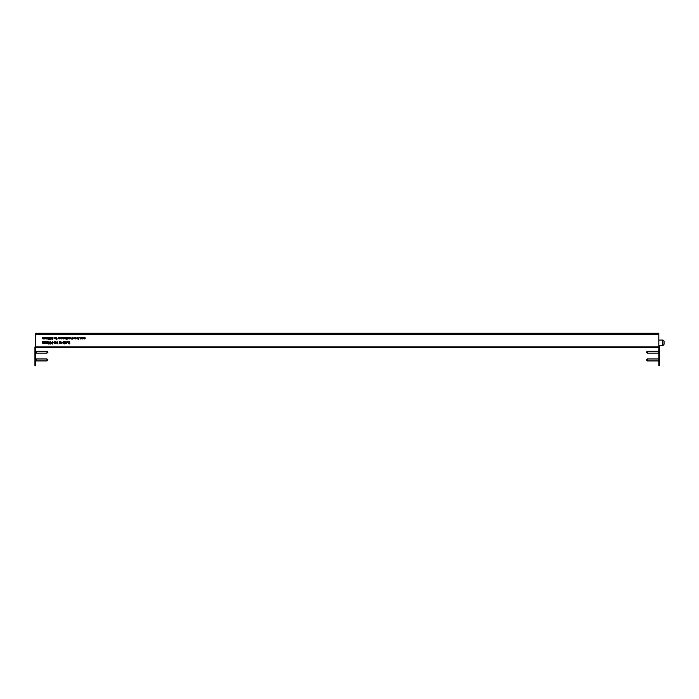 <?xml version="1.0" encoding="UTF-8"?>
<svg xmlns="http://www.w3.org/2000/svg" width="699" height="699" viewBox="0 0 699 699"><rect width="100%" height="100%" fill="white"/><g stroke="black" fill="none" stroke-linecap="round" stroke-linejoin="round"><path stroke-width="1.05" d="M70.826 338.447L71.822 338.333L72.058 337.285L72.058 339.627L71.857 338.639L71.219 338.98L70.599 338.133L70.8 337.285L70.8 338.071M81.835 338.639L81.634 337.285L83.382 338.124L82.508 338.98L81.835 338.639M78.157 337.591L78.367 339.627L78.157 338.648L77.484 338.98L76.61 338.115L77.484 337.259L78.157 337.591M73.343 338.543L72.495 338.744L73.142 338.552L72.469 337.739L72.949 337.259L73.343 338.543M49.402 342.868L49.175 344.013L48.24 344.013L49.009 343.777L48.152 342.475L48.947 341.671L49.638 342.318L48.93 341.907L48.353 342.484L49.402 342.868M52.39 344.065L51.621 342.396L52.399 341.671L53.168 342.379L52.39 344.065M55.623 341.732L55.824 343.392L55.623 341.732M55.186 342.991L54.339 343.192L54.976 342.999L54.312 342.187L54.793 341.706L55.186 342.991M66.222 341.732L66.422 343.392L65.811 343.427L66.222 341.732M63.88 342.038L64.09 344.065L63.88 343.095L63.207 343.427L62.333 342.562L63.207 341.706L63.88 342.038M59.625 341.732L59.826 343.392L59.214 343.427L59.625 341.732M70.188 338.115L69.323 338.98L68.467 338.115L69.323 337.259L70.188 338.115M67.209 338.954L66.921 339.627L66.422 338.954L66.72 337.285L67.209 338.954M63.827 337.285L64.028 338.954L63.19 338.98L62.569 337.285L63.225 338.779L63.827 337.285M58.567 338.631L58.367 337.285L60.114 338.124L59.24 338.98L58.567 338.631M47.567 337.285L47.768 338.954L45.854 338.98L45.286 338.185L45.496 337.285L45.889 338.779L46.632 337.285L47.025 338.779L47.567 337.285M69.664 341.732L69.865 344.065L69.664 342.72L68.616 343.392L69.489 342.606L68.528 341.732L69.664 342.501L69.664 341.732M52.39 339.627L51.621 337.949L52.399 337.233L53.168 337.932L52.39 339.627M57.108 338.954L56.82 339.627L56.322 338.954L56.619 337.285L57.108 338.954M658.842 333.196L35.597 333.196L658.842 333.196L658.842 334.576L35.597 334.576L35.597 346.94L658.842 346.94L658.842 347.586L35.597 347.586L35.597 346.94M658.842 334.576L658.842 346.94M44.614 341.732L44.823 343.392L42.901 343.427L42.342 342.632L42.543 341.732L42.936 343.218L43.679 341.732L44.081 343.218L44.614 341.732M56.034 338.115L55.169 338.98L54.312 338.115L55.169 337.259L56.034 338.115M50.188 339.032L51.333 339.041L50.651 339.627L49.987 339.032L49.874 337.966L50.66 337.233L51.42 337.897L50.651 337.46L50.075 337.94L50.774 338.43L50.188 339.032M44.614 337.285L44.823 338.954L42.901 338.98L42.342 338.185L42.543 337.285L42.936 338.779L43.679 337.285L44.081 338.779L44.614 337.285M49.402 338.43L49.175 339.565L48.24 339.565L49.009 339.33L48.152 338.028L48.947 337.233L49.638 337.87L48.93 337.46L48.353 338.036L49.402 338.43M61.958 338.071L61.346 337.46L60.56 337.713L61.329 337.259L62.159 338.115L61.32 338.98L60.472 338.071L61.958 338.071M65.924 338.071L65.322 337.46L64.526 337.713L65.295 337.259L66.134 338.115L65.287 338.98L64.439 338.071L65.924 338.071M67.908 337.285L68.118 338.954L67.506 338.98L67.908 337.285M60.437 343.087L60.236 341.732L61.984 342.571L61.11 343.427L60.437 343.087M64.692 343.192L65.575 343.392L64.325 343.392L65.287 341.933L64.352 341.732L65.662 341.732L64.692 343.192M67.576 341.706L68.319 343.392L67.576 341.907L66.833 343.392L67.576 341.706M57.755 342.038L57.956 344.065L57.755 343.095L57.073 343.427L56.208 342.562L57.082 341.706L57.755 342.038M50.188 343.48L51.333 343.48L50.651 344.065L49.987 343.48L49.874 342.405L50.66 341.671L51.42 342.344L50.651 341.907L50.075 342.388L50.774 342.868L50.188 343.48M47.567 341.732L47.768 343.392L45.854 343.427L45.286 342.632L45.496 341.732L45.889 343.218L46.632 341.732L47.025 343.218L47.567 341.732M76.06 338.071L75.448 337.46L74.653 337.713L75.422 337.259L76.261 338.115L75.422 338.98L74.566 338.071L76.06 338.071M80.962 337.285L81.163 338.954L80.324 338.98L79.703 337.285L80.368 338.779L80.962 337.285M85.427 338.106L84.5 338.98L83.731 338.587L85.226 338.124L83.731 337.643L84.509 337.259L85.427 338.106M74.776 338.281L75.405 338.779L76.034 338.281L74.776 338.281M59.24 338.779L59.913 338.124L59.24 337.46L58.567 338.115L59.24 338.779M82.508 338.779L83.181 338.124L82.508 337.46L81.835 338.115L82.508 338.779M77.484 337.46L76.82 338.115L77.484 338.779L78.157 338.124L77.484 337.46M52.399 343.838L52.853 343.48L52.39 343.104L51.944 343.489L52.399 343.838M52.381 342.868L52.967 342.37L52.399 341.907L51.831 342.388L52.381 342.868M57.082 341.907L56.409 342.562L57.082 343.218L57.755 342.571L57.082 341.907M63.216 341.907L62.543 342.562L63.207 343.218L63.88 342.571L63.216 341.907M61.11 343.218L61.783 342.571L61.11 341.907L60.437 342.562L61.11 343.218M69.332 338.779L69.987 338.115L69.332 337.46L68.668 338.115L69.332 338.779M64.64 338.281L65.278 338.779L65.907 338.281L64.64 338.281M60.673 338.281L61.311 338.779L61.931 338.281L60.673 338.281M52.399 339.391L52.853 339.032L52.39 338.657L51.944 339.041L52.399 339.391M52.381 338.43L52.967 337.923L52.399 337.46L51.831 337.949L52.381 338.43M55.169 338.779L55.824 338.115L55.169 337.46L54.513 338.115L55.169 338.779M35.597 333.196L35.597 334.576M658.842 333.606L35.597 333.606M658.842 334.244L35.597 334.244M664.05 341.374L664.05 343.978A1.302 1.302 0 0 1 662.748 345.28L662.748 340.072A1.302 1.302 0 0 1 664.05 341.374M658.842 345.28L662.748 345.28M658.842 340.072L662.748 340.072M664.05 343.655L664.05 342.676M658.842 347.586L659.498 347.91L659.498 347.263A0.979 0.979 0 0 0 658.842 346.346M659.498 347.91L659.498 350.19L658.842 350.19L658.842 365.804L659.498 365.804L659.498 350.19M658.842 350.19L658.842 347.91M35.597 346.346A0.979 0.979 0 0 0 34.95 347.263L34.95 365.804L35.597 365.804L35.597 347.586M35.597 347.91L34.95 347.91M34.95 350.19L35.597 350.19M47.016 351.169L47.995 352.139L47.016 353.117L47.016 351.169L36.121 351.169L35.597 350.645M47.016 353.117L36.121 353.117L36.121 351.169M47.016 358.971L47.995 359.95L47.016 360.929L47.016 358.971L36.121 358.971L35.597 358.456M47.016 360.929L36.121 360.929L36.121 358.971M647.431 353.117L646.453 352.139L647.431 351.169L647.431 353.117L658.327 353.117L658.842 353.642M647.431 351.169L658.327 351.169L658.327 353.117M647.431 360.929L646.453 359.95L647.431 358.971L647.431 360.929L658.327 360.929L658.842 361.444M647.431 358.971L658.327 358.971L658.327 360.929M659.498 363.314L658.842 363.314M34.95 363.314L35.597 363.314M36.121 353.117L35.597 353.642M36.121 360.929L35.597 361.444M658.327 351.169L658.842 350.645M658.327 358.971L658.842 358.456"/></g></svg>
